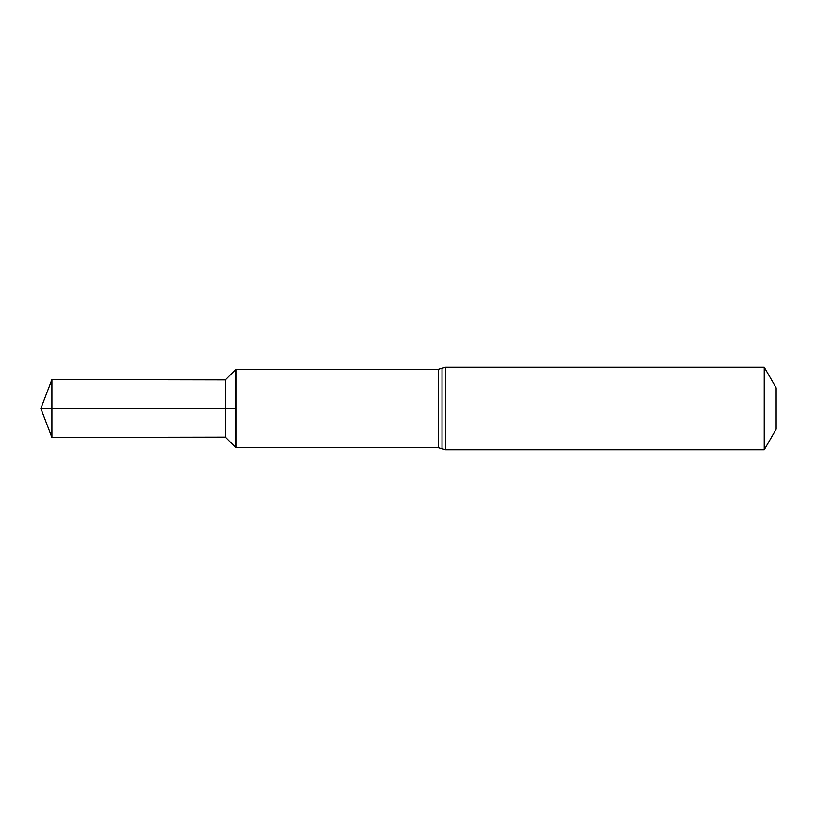<?xml version="1.0" encoding="UTF-8"?>
<svg xmlns="http://www.w3.org/2000/svg" width="817" height="817" viewBox="0 0 817 817"><rect width="100%" height="100%" fill="white"/><g stroke="black" fill="none" stroke-linecap="round" stroke-linejoin="round"><path stroke-width="0.61" stroke-dasharray="4.08 3.06" d="M235.97 369.253L235.97 447.747M235.745 369.488L235.745 447.512L235.745 369.488M764.222 367.19L764.222 449.81M776.15 387.85L776.15 429.15M225.431 379.895L225.431 437.105M51.931 379.588L51.931 437.412M51.931 408.5L225.431 408.5M438.351 369.253L438.351 447.747M442.007 368.222L442.007 448.778M445.673 367.19L445.673 449.81"/><path stroke-width="1.23" d="M225.431 437.105L235.97 447.747L235.97 369.253L235.745 408.5L235.745 369.488L225.431 379.895L51.931 379.588L51.931 437.412L225.431 437.105L225.431 379.895M235.745 447.512L235.745 408.5L235.745 447.512M764.222 367.19L776.15 387.85L776.15 429.15L764.222 449.81L764.222 367.19L445.673 367.19L445.673 449.81L442.007 448.778L442.007 368.222L445.673 367.19M51.931 437.412L40.85 408.5L235.745 408.5L51.931 408.5M235.97 447.747L438.351 447.747L438.351 369.253L235.97 369.253M438.351 369.253L442.007 368.222M438.351 447.747L442.007 448.778M764.222 449.81L445.673 449.81M40.85 408.5L51.931 379.588"/></g></svg>

